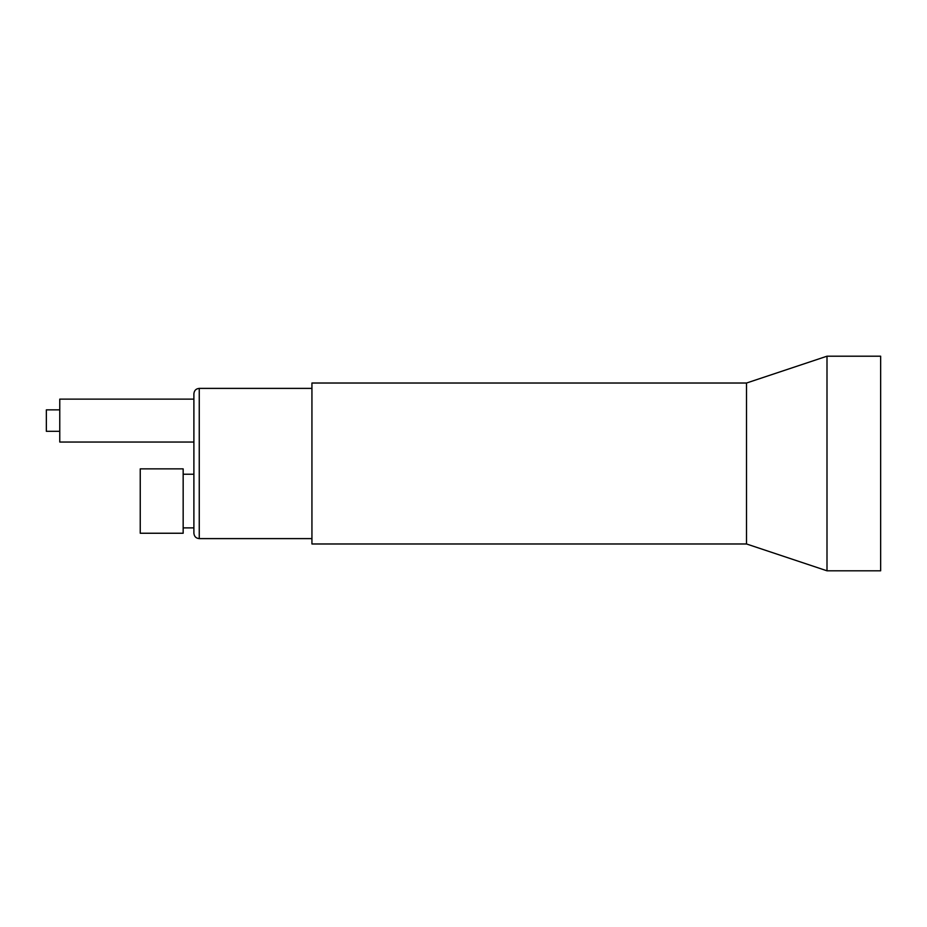 <?xml version="1.0" encoding="UTF-8"?>
<svg xmlns="http://www.w3.org/2000/svg" width="927" height="927" viewBox="0 0 927 927"><rect width="100%" height="100%" fill="white"/><g stroke="black" fill="none" stroke-linecap="round" stroke-linejoin="round"><path stroke-width="1.39" d="M183.164 527.88L193.894 527.88L193.894 463.5L193.894 474.23L183.164 474.23M746.513 383.025L311.935 383.025L311.935 543.975L746.513 543.975L746.513 383.025L827 356.2L880.65 356.2L880.65 570.8L827 570.8L827 356.2M746.513 543.975L827 570.8M183.164 501.055L183.164 468.865L140.244 468.865L140.244 533.245L183.164 533.245L183.164 501.055M193.894 442.04L59.768 442.04L59.768 399.12L193.894 399.12M59.768 431.31L46.35 431.31L46.35 409.85L59.768 409.85M199.259 538.61L199.259 388.39C196.026 388.68 194.241 390.464 193.894 393.755L193.894 533.245C194.241 536.536 196.026 538.32 199.259 538.61L311.935 538.61M311.935 388.39L199.259 388.39"/></g></svg>
